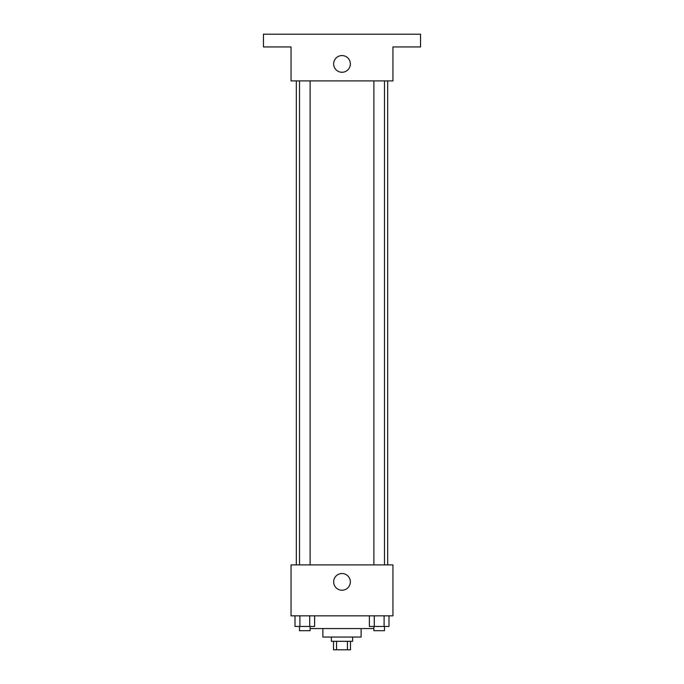 <?xml version="1.0" encoding="UTF-8"?>
<svg xmlns="http://www.w3.org/2000/svg" width="684" height="684" viewBox="0 0 684 684"><rect width="100%" height="100%" fill="white"/><g stroke="black" fill="none" stroke-linecap="round" stroke-linejoin="round"><path stroke-width="1.03" d="M347.446 641.31L347.446 649.8L333.51 649.8L333.51 641.31M347.446 649.8L350.49 649.8L350.49 641.31M352.611 637.061L352.611 641.31L331.389 641.31L331.389 637.061M336.554 641.31L336.554 649.8M361.101 628.57L361.101 637.061L322.899 637.061L322.899 628.57M373.883 628.57L310.117 628.57M392.949 615.839L291.051 615.839L291.051 564.89L392.949 564.89L392.949 615.839M350.345 581.87A8.345 8.345 0 0 1 337.828 589.104A8.345 8.345 0 0 1 337.828 574.645A8.345 8.345 0 0 1 350.345 581.87M387.683 80.9L387.683 564.89M373.883 564.89L373.883 80.9M310.117 80.9L310.117 564.89M392.949 80.9L291.051 80.9L291.051 46.939L263.46 46.939L263.46 34.2L420.54 34.2L420.54 46.939L392.949 46.939L392.949 80.9M350.345 63.92A8.345 8.345 0 0 1 337.828 71.145A8.345 8.345 0 0 1 337.828 56.686A8.345 8.345 0 0 1 350.345 63.92M388.999 615.839L388.999 626.45L369.386 626.45L369.386 615.839M384.092 615.839L384.092 626.45M374.285 615.839L374.285 626.45M384.493 626.45L384.493 630.699L373.883 630.699L373.883 626.45M314.614 615.839L314.614 626.45L295.001 626.45L295.001 615.839M309.715 615.839L309.715 626.45M299.908 615.839L299.908 626.45M310.117 626.45L310.117 630.699L299.507 630.699L299.507 626.45M296.317 80.9L296.317 564.89M384.493 564.89L384.493 80.9M299.507 80.9L299.507 564.89"/></g></svg>
